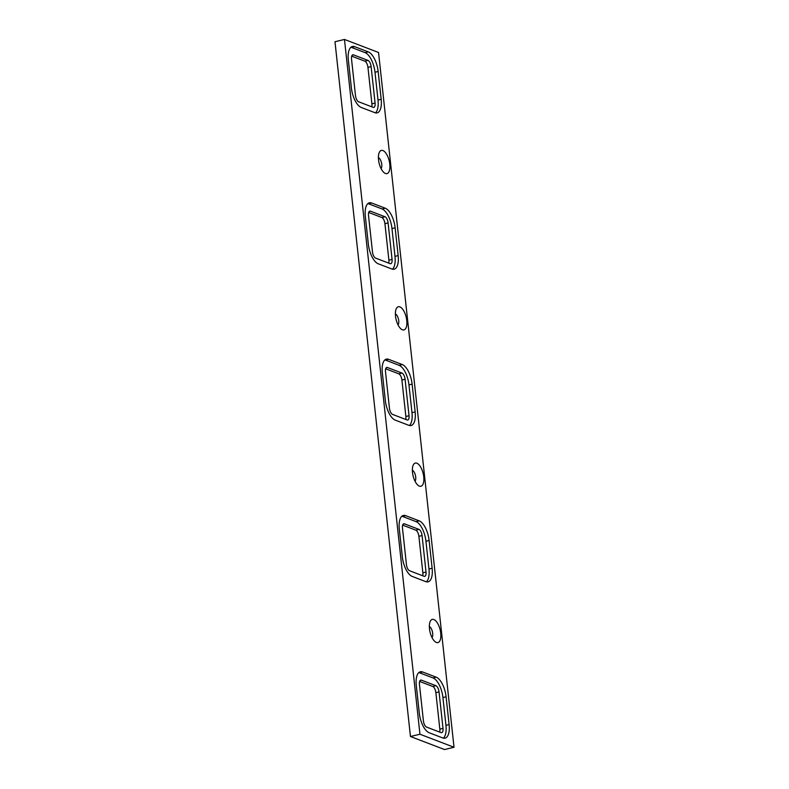 <?xml version="1.0" encoding="UTF-8"?>
<svg xmlns="http://www.w3.org/2000/svg" width="789" height="789" viewBox="0 0 789 789"><rect width="100%" height="100%" fill="white"/><g stroke="black" fill="none" stroke-linecap="round" stroke-linejoin="round"><path stroke-width="1.18" d="M454.02 747.262L378.542 52.488L344.477 39.45L334.98 41.738L410.458 736.512L444.523 749.55L454.02 747.262L419.955 734.224L344.477 39.45M378.542 159.861A11.934 5.178 76.4 0 0 384.194 172.761A11.934 5.178 76.4 0 0 389.194 160.798A11.934 5.178 76.4 0 0 379.282 152.425A11.934 5.178 76.4 0 0 378.542 159.861M395.516 316.182A11.934 5.178 76.4 0 0 401.177 329.082A11.934 5.178 76.4 0 0 406.167 317.119A11.934 5.178 76.4 0 0 396.265 308.746A11.934 5.178 76.4 0 0 395.516 316.182M381.176 99.276L378.158 71.483A17.18 7.446 76.4 0 0 368.276 51.887L354.656 46.669A17.18 7.446 76.4 0 0 352.417 46.472A17.18 7.446 76.4 0 0 348.353 60.072L351.371 87.865A17.18 7.446 76.4 0 0 361.254 107.462L374.883 112.679A17.18 7.446 76.4 0 0 377.122 112.876A17.18 7.446 76.4 0 0 381.176 99.276L378.01 100.035L374.992 72.243A17.18 7.446 76.4 0 0 365.11 52.646L351.48 47.439A17.18 7.446 76.4 0 0 350.927 47.261M398.159 255.597L395.141 227.804A17.18 7.446 76.4 0 0 385.259 208.207L371.639 203A17.18 7.446 76.4 0 0 369.4 202.803A17.18 7.446 76.4 0 0 365.337 216.403L368.355 244.195A17.18 7.446 76.4 0 0 378.237 263.792L391.867 269A17.18 7.446 76.4 0 0 394.106 269.197A17.18 7.446 76.4 0 0 398.159 255.597L394.993 256.366L391.975 228.573A17.18 7.446 76.4 0 0 382.093 208.977L368.463 203.759A17.18 7.446 76.4 0 0 367.911 203.582M412.499 472.503A11.934 5.178 76.4 0 0 418.16 485.413A11.934 5.178 76.4 0 0 423.151 473.439A11.934 5.178 76.4 0 0 413.249 465.066A11.934 5.178 76.4 0 0 412.499 472.503M429.482 628.823A11.934 5.178 76.4 0 0 435.133 641.733A11.934 5.178 76.4 0 0 440.134 629.76A11.934 5.178 76.4 0 0 430.232 621.397A11.934 5.178 76.4 0 0 429.482 628.823M415.142 411.917L412.124 384.125A17.18 7.446 76.4 0 0 402.242 364.538L388.612 359.32A17.18 7.446 76.4 0 0 386.383 359.123A17.18 7.446 76.4 0 0 382.32 372.724L385.338 400.516A17.18 7.446 76.4 0 0 395.22 420.113L408.85 425.33A17.18 7.446 76.4 0 0 411.079 425.518A17.18 7.446 76.4 0 0 415.142 411.917L411.976 412.686L408.958 384.894A17.18 7.446 76.4 0 0 399.076 365.297L385.446 360.08A17.18 7.446 76.4 0 0 384.894 359.912M432.125 568.248L429.108 540.455A17.18 7.446 76.4 0 0 419.225 520.858L405.595 515.641A17.18 7.446 76.4 0 0 403.366 515.444A17.18 7.446 76.4 0 0 399.303 529.044L402.321 556.837A17.18 7.446 76.4 0 0 412.203 576.434L425.833 581.651A17.18 7.446 76.4 0 0 428.062 581.848A17.18 7.446 76.4 0 0 432.125 568.248L428.96 569.007L425.942 541.215A17.18 7.446 76.4 0 0 416.059 521.618L402.429 516.41A17.18 7.446 76.4 0 0 401.877 516.233M449.109 724.568L446.091 696.776A17.18 7.446 76.4 0 0 436.209 677.179L422.579 671.962A17.18 7.446 76.4 0 0 420.34 671.774A17.18 7.446 76.4 0 0 416.286 685.375L419.304 713.157A17.18 7.446 76.4 0 0 429.186 732.754L442.807 737.971A17.18 7.446 76.4 0 0 445.045 738.169A17.18 7.446 76.4 0 0 449.109 724.568L445.943 725.328L442.925 697.545A17.18 7.446 76.4 0 0 433.043 677.948L419.413 672.731A17.18 7.446 76.4 0 0 418.86 672.553M419.955 734.224L410.458 736.512M381.057 168.58A5.967 2.584 76.4 0 0 381.452 162.662A5.967 2.584 76.4 0 0 378.404 157.573M398.041 324.9A5.967 2.584 76.4 0 0 398.425 318.983A5.967 2.584 76.4 0 0 395.388 313.904M375.436 112.857A17.18 7.446 76.4 0 0 378.01 100.035M392.419 269.177A17.18 7.446 76.4 0 0 394.993 256.366M415.024 481.221A5.967 2.584 76.4 0 0 415.408 475.313A5.967 2.584 76.4 0 0 412.371 470.224M432.007 637.551A5.967 2.584 76.4 0 0 432.392 631.634A5.967 2.584 76.4 0 0 429.344 626.545M409.402 425.498A17.18 7.446 76.4 0 0 411.976 412.686M426.385 581.828A17.18 7.446 76.4 0 0 428.96 569.007M443.369 738.149A17.18 7.446 76.4 0 0 445.943 725.328M367.99 60.408A5.424 2.357 76.4 0 1 371.116 66.601L375.081 103.073A5.424 2.357 76.4 0 1 373.799 107.373A5.424 2.357 76.4 0 1 373.089 107.314L358.61 101.771A5.424 2.357 76.4 0 1 355.494 95.577L351.529 59.106A5.424 2.357 76.4 0 1 352.811 54.806A5.424 2.357 76.4 0 1 353.521 54.875L367.99 60.408L364.824 61.177L351.707 56.157M384.973 216.738A5.424 2.357 76.4 0 1 388.099 222.922L392.064 259.403A5.424 2.357 76.4 0 1 390.782 263.694A5.424 2.357 76.4 0 1 390.072 263.634L375.594 258.092A5.424 2.357 76.4 0 1 372.477 251.908L368.512 215.427A5.424 2.357 76.4 0 1 369.794 211.136A5.424 2.357 76.4 0 1 370.495 211.196L384.973 216.738L381.807 217.498L368.69 212.478M401.956 373.059A5.424 2.357 76.4 0 1 405.082 379.253L409.037 415.724A5.424 2.357 76.4 0 1 407.755 420.014A5.424 2.357 76.4 0 1 407.055 419.955L392.577 414.412A5.424 2.357 76.4 0 1 389.45 408.229L385.496 371.757A5.424 2.357 76.4 0 1 386.778 367.457A5.424 2.357 76.4 0 1 387.478 367.516L401.956 373.059L398.79 373.828L385.673 368.798M418.939 529.38A5.424 2.357 76.4 0 1 422.066 535.573L426.021 572.045A5.424 2.357 76.4 0 1 424.738 576.345A5.424 2.357 76.4 0 1 424.038 576.276L409.56 570.743A5.424 2.357 76.4 0 1 406.434 564.549L402.479 528.078A5.424 2.357 76.4 0 1 403.761 523.778A5.424 2.357 76.4 0 1 404.461 523.847L418.939 529.38L415.773 530.149L402.646 525.129M435.922 685.71A5.424 2.357 76.4 0 1 439.039 691.894L443.004 728.375A5.424 2.357 76.4 0 1 441.722 732.665A5.424 2.357 76.4 0 1 441.021 732.606L426.543 727.063A5.424 2.357 76.4 0 1 423.417 720.88L419.452 684.398A5.424 2.357 76.4 0 1 420.734 680.108A5.424 2.357 76.4 0 1 421.444 680.167L435.922 685.71L432.757 686.469L419.63 681.449M371.737 106.791A5.424 2.357 76.4 0 0 371.905 103.842L367.95 67.361A5.424 2.357 76.4 0 0 364.824 61.177M388.711 263.112A5.424 2.357 76.4 0 0 388.888 260.163L384.933 223.691A5.424 2.357 76.4 0 0 381.807 217.498M405.694 419.442A5.424 2.357 76.4 0 0 405.871 416.484L401.907 380.012A5.424 2.357 76.4 0 0 398.79 373.828M422.677 575.763A5.424 2.357 76.4 0 0 422.855 572.814L418.89 536.333A5.424 2.357 76.4 0 0 415.773 530.149M439.66 732.084A5.424 2.357 76.4 0 0 439.838 729.135L435.873 692.663A5.424 2.357 76.4 0 0 432.757 686.469M354.656 46.669L351.48 47.439M368.276 51.887L365.11 52.646M378.158 71.483L374.992 72.243M371.639 203L368.463 203.759M385.259 208.207L382.093 208.977M395.141 227.804L391.975 228.573M388.612 359.32L385.446 360.08M402.242 364.538L399.076 365.297M412.124 384.125L408.958 384.894M405.595 515.641L402.429 516.41M419.225 520.858L416.059 521.618M429.108 540.455L425.942 541.215M422.579 671.962L419.413 672.731M436.209 677.179L433.043 677.948M446.091 696.776L442.925 697.545M353.521 54.875L352.21 55.191M371.116 66.601L367.95 67.361M375.081 103.073L371.905 103.842M370.495 211.196L369.193 211.511M388.099 222.922L384.933 223.691M392.064 259.403L388.888 260.163M387.478 367.516L386.176 367.832M405.082 379.253L401.907 380.012M409.037 415.724L405.871 416.484M404.461 523.847L403.159 524.162M422.066 535.573L418.89 536.333M426.021 572.045L422.855 572.814M421.444 680.167L420.142 680.483M439.039 691.894L435.873 692.663M443.004 728.375L439.838 729.135"/></g></svg>
